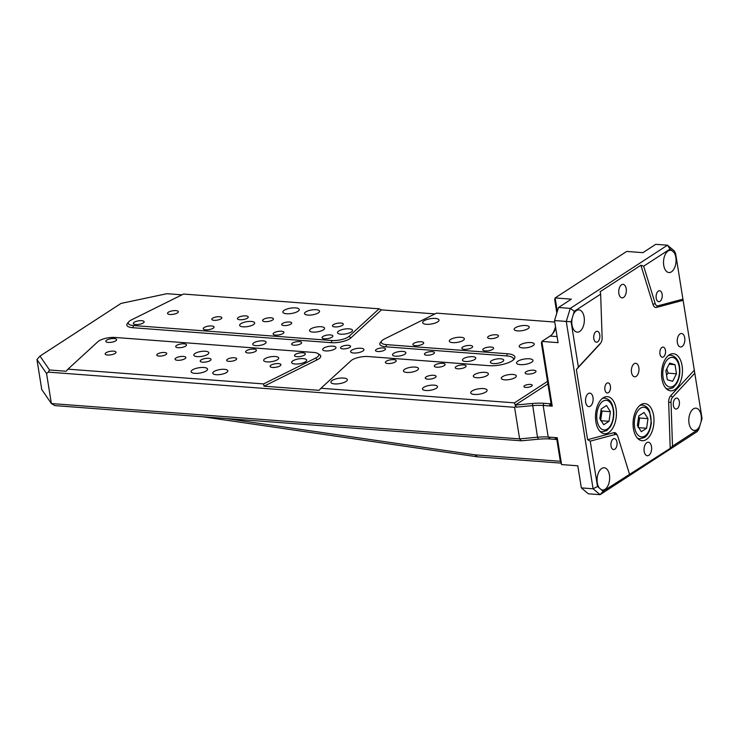 <?xml version="1.0" encoding="UTF-8"?>
<svg xmlns="http://www.w3.org/2000/svg" width="739" height="739" viewBox="0 0 739 739"><rect width="100%" height="100%" fill="white"/><g stroke="black" fill="none" stroke-linecap="round" stroke-linejoin="round"><path stroke-width="1.11" d="M646.597 428.26L641.304 431.696L637.397 425.525L638.773 415.909L644.075 412.473L647.983 418.643L646.597 428.26L638.745 427.669M638.21 427.622L639.595 418.006L638.625 416.972M639.595 418.006L647.983 418.643M609.028 421.295L603.735 424.74L599.828 418.57L601.204 408.953L606.507 405.508L610.414 411.688L609.028 421.295L601.176 420.703M600.641 420.667L602.026 411.05L601.056 410.016M602.026 411.05L610.414 411.688M675.012 364.669L676.471 373.786L672.61 381.324L667.299 379.744L665.839 370.627L669.691 363.089L675.012 364.669L669.118 364.225M666.56 375.144L668.084 373.149L666.772 368.807M668.084 373.149L676.471 373.786M67.96 369.158L97.991 341.63A11.833 3.852 170.9 0 1 115.164 337.464L313.558 352.429A11.833 3.852 170.9 0 1 317.899 353.538A11.833 3.852 170.9 0 1 315.655 358.055L263.546 383.92L67.96 369.158L66.122 371.246L49.531 369.99L39.998 356.078L36.95 359.523L41.754 389.518L51.37 403.549L54.862 405.6L521.355 440.804L538.491 439.206A30.438 9.903 170.9 0 1 550.555 439.012L556.827 439.493L554.481 437.525L548.218 437.054A27.057 8.803 -9.1 0 0 537.493 437.22L519.628 438.883L51.37 403.549L46.566 373.555L48.284 372.123L514.575 407.309L515.739 406.69L514.501 402.857L320.957 388.252L350.997 360.724A11.833 3.852 170.9 0 1 368.17 356.549L489.024 365.676A16.905 5.496 -9.1 0 0 514.178 359.071A16.905 5.496 -9.1 0 0 507.37 353.75L386.506 344.633A11.833 3.852 170.9 0 1 381.749 340.91A11.833 3.852 170.9 0 1 384.409 339.007L436.518 313.142L554.777 322.065M554.481 437.525L557.28 437.737L561.575 464.572L560.116 460.009L556.532 437.682M557.197 311.821L556.458 310.74L554.684 299.683L555.137 297.928L571.358 299.156L558.518 307.498L554.527 320.55L558.065 342.656L541.853 341.427L552.227 406.154L549.428 405.951L551.257 404.76L551.008 403.18L550.093 403.771L543.821 403.3A28.747 9.348 -9.1 0 0 532.431 403.485L515.323 405.074L516.395 407.143L532.431 405.646A27.057 8.803 170.9 0 1 543.156 405.471L549.428 405.951L550.093 403.771M39.998 356.078L121.02 303.424L166.922 293.697L181.951 294.833M379.107 308.81L349.067 336.337A11.833 3.852 170.9 0 1 331.903 340.513L133.51 325.539A11.833 3.852 170.9 0 1 128.743 321.816A11.833 3.852 170.9 0 1 131.403 319.913L183.521 294.057L379.107 308.81L381.453 309.881L434.957 313.918M547.516 381.398L514.501 402.857M533.54 370.202A5.478 1.783 170.9 0 1 535.978 371.264A5.478 1.783 170.9 0 1 530.851 373.897A5.478 1.783 170.9 0 1 525.152 373.001A5.478 1.783 170.9 0 1 527.868 370.95A5.478 1.783 170.9 0 1 533.54 370.202M421.276 341.769A5.478 1.783 170.9 0 1 423.715 342.841A5.478 1.783 170.9 0 1 418.588 345.464A5.478 1.783 170.9 0 1 412.889 344.568A5.478 1.783 170.9 0 1 415.604 342.526A5.478 1.783 170.9 0 1 421.276 341.769M393.767 359.653A5.478 1.783 170.9 0 1 396.206 360.715A5.478 1.783 170.9 0 1 391.07 363.348A5.478 1.783 170.9 0 1 385.379 362.452A5.478 1.783 170.9 0 1 388.095 360.41A5.478 1.783 170.9 0 1 393.767 359.653M530.371 384.428A4.231 1.376 170.9 0 1 532.256 385.25A4.231 1.376 170.9 0 1 528.302 387.273A4.231 1.376 170.9 0 1 523.905 386.589A4.231 1.376 170.9 0 1 526.002 385.01A4.231 1.376 170.9 0 1 530.371 384.428M433.645 375.301A5.478 1.783 170.9 0 1 436.084 376.373A5.478 1.783 170.9 0 1 430.957 378.996A5.478 1.783 170.9 0 1 425.258 378.1A5.478 1.783 170.9 0 1 427.973 376.059A5.478 1.783 170.9 0 1 433.645 375.301M496.008 334.767A5.478 1.783 170.9 0 1 498.455 335.839A5.478 1.783 170.9 0 1 493.319 338.462A5.478 1.783 170.9 0 1 487.629 337.566A5.478 1.783 170.9 0 1 490.345 335.524A5.478 1.783 170.9 0 1 496.008 334.767M434.107 385.148A7.612 2.476 170.9 0 1 437.488 386.626A7.612 2.476 170.9 0 1 430.366 390.275A7.612 2.476 170.9 0 1 422.468 389.028A7.612 2.476 170.9 0 1 426.227 386.192A7.612 2.476 170.9 0 1 434.107 385.148M525.817 325.539A7.612 2.476 170.9 0 1 529.207 327.017A7.612 2.476 170.9 0 1 522.085 330.666A7.612 2.476 170.9 0 1 514.178 329.428A7.612 2.476 170.9 0 1 517.947 326.583A7.612 2.476 170.9 0 1 525.817 325.539M512.94 374.461A7.612 2.476 170.9 0 1 516.33 375.939A7.612 2.476 170.9 0 1 509.208 379.587A7.612 2.476 170.9 0 1 501.301 378.35A7.612 2.476 170.9 0 1 505.07 375.504A7.612 2.476 170.9 0 1 512.94 374.461M415.096 367.08A7.612 2.476 170.9 0 1 418.486 368.558A7.612 2.476 170.9 0 1 411.364 372.207A7.612 2.476 170.9 0 1 403.457 370.969A7.612 2.476 170.9 0 1 407.226 368.124A7.612 2.476 170.9 0 1 415.096 367.08M484.987 372.354A7.612 2.476 170.9 0 1 488.377 373.832A7.612 2.476 170.9 0 1 481.255 377.481A7.612 2.476 170.9 0 1 473.348 376.234A7.612 2.476 170.9 0 1 477.117 373.398A7.612 2.476 170.9 0 1 484.987 372.354M530.842 342.554A7.612 2.476 170.9 0 1 534.232 344.032A7.612 2.476 170.9 0 1 527.11 347.672A7.612 2.476 170.9 0 1 519.203 346.434A7.612 2.476 170.9 0 1 522.972 343.598A7.612 2.476 170.9 0 1 530.842 342.554M460.951 337.28A7.612 2.476 170.9 0 1 464.341 338.758A7.612 2.476 170.9 0 1 457.219 342.406A7.612 2.476 170.9 0 1 449.312 341.159A7.612 2.476 170.9 0 1 453.081 338.323A7.612 2.476 170.9 0 1 460.951 337.28M529.263 358.784A8.314 2.707 170.9 0 1 532.967 360.401A8.314 2.707 170.9 0 1 525.18 364.382A8.314 2.707 170.9 0 1 516.552 363.034A8.314 2.707 170.9 0 1 520.662 359.93A8.314 2.707 170.9 0 1 529.263 358.784M435.345 318.435A8.314 2.707 170.9 0 1 439.04 320.052A8.314 2.707 170.9 0 1 431.262 324.033A8.314 2.707 170.9 0 1 422.625 322.684A8.314 2.707 170.9 0 1 426.745 319.581A8.314 2.707 170.9 0 1 435.345 318.435M483.408 388.585A8.314 2.707 170.9 0 1 487.112 390.201A8.314 2.707 170.9 0 1 479.325 394.192A8.314 2.707 170.9 0 1 470.688 392.834A8.314 2.707 170.9 0 1 474.808 389.73A8.314 2.707 170.9 0 1 483.408 388.585M343.626 378.045A8.314 2.707 170.9 0 1 347.33 379.652A8.314 2.707 170.9 0 1 339.552 383.643A8.314 2.707 170.9 0 1 330.915 382.285A8.314 2.707 170.9 0 1 335.026 379.181A8.314 2.707 170.9 0 1 343.626 378.045M463.649 364.927A5.478 1.783 170.9 0 1 466.087 365.99A5.478 1.783 170.9 0 1 460.96 368.622A5.478 1.783 170.9 0 1 455.27 367.726A5.478 1.783 170.9 0 1 457.977 365.685A5.478 1.783 170.9 0 1 463.649 364.927M491.167 347.044A5.478 1.783 170.9 0 1 493.606 348.115A5.478 1.783 170.9 0 1 488.479 350.739A5.478 1.783 170.9 0 1 482.779 349.843A5.478 1.783 170.9 0 1 485.495 347.801A5.478 1.783 170.9 0 1 491.167 347.044M442.689 363.348A5.478 1.783 170.9 0 1 445.127 364.41A5.478 1.783 170.9 0 1 439.991 367.034A5.478 1.783 170.9 0 1 434.301 366.147A5.478 1.783 170.9 0 1 437.017 364.096A5.478 1.783 170.9 0 1 442.689 363.348M470.198 345.464A5.478 1.783 170.9 0 1 472.637 346.526A5.478 1.783 170.9 0 1 467.51 349.159A5.478 1.783 170.9 0 1 461.81 348.263A5.478 1.783 170.9 0 1 464.526 346.221A5.478 1.783 170.9 0 1 470.198 345.464M381.453 309.881L350.859 337.917A13.524 4.397 170.9 0 1 331.238 342.684L132.844 327.719A13.524 4.397 170.9 0 1 127.404 323.46L128.743 321.816M295.563 307.886A8.314 2.707 170.9 0 1 299.267 309.502A8.314 2.707 170.9 0 1 291.48 313.484A8.314 2.707 170.9 0 1 282.843 312.135A8.314 2.707 170.9 0 1 286.963 309.031A8.314 2.707 170.9 0 1 295.563 307.886M251.288 321.456A7.612 2.476 170.9 0 1 254.669 322.934A7.612 2.476 170.9 0 1 247.547 326.583A7.612 2.476 170.9 0 1 239.648 325.345A7.612 2.476 170.9 0 1 243.417 322.5A7.612 2.476 170.9 0 1 251.288 321.456M321.179 326.73A7.612 2.476 170.9 0 1 324.56 328.208A7.612 2.476 170.9 0 1 317.437 331.857A7.612 2.476 170.9 0 1 309.539 330.61A7.612 2.476 170.9 0 1 313.308 327.774A7.612 2.476 170.9 0 1 321.179 326.73M349.131 328.837A7.612 2.476 170.9 0 1 352.521 330.315A7.612 2.476 170.9 0 1 345.399 333.963A7.612 2.476 170.9 0 1 337.492 332.726A7.612 2.476 170.9 0 1 341.261 329.88A7.612 2.476 170.9 0 1 349.131 328.837M316.153 309.715A7.612 2.476 170.9 0 1 319.534 311.193A7.612 2.476 170.9 0 1 312.412 314.842A7.612 2.476 170.9 0 1 304.505 313.604A7.612 2.476 170.9 0 1 308.274 310.768A7.612 2.476 170.9 0 1 316.153 309.715M340.855 323.063A5.478 1.783 170.9 0 1 343.293 324.125A5.478 1.783 170.9 0 1 338.166 326.758A5.478 1.783 170.9 0 1 332.467 325.862A5.478 1.783 170.9 0 1 335.183 323.821A5.478 1.783 170.9 0 1 340.855 323.063M270.964 317.788A5.478 1.783 170.9 0 1 273.402 318.851A5.478 1.783 170.9 0 1 268.275 321.483A5.478 1.783 170.9 0 1 262.585 320.587A5.478 1.783 170.9 0 1 265.292 318.546A5.478 1.783 170.9 0 1 270.964 317.788M245.81 315.895A5.478 1.783 170.9 0 1 248.249 316.957A5.478 1.783 170.9 0 1 243.113 319.581A5.478 1.783 170.9 0 1 237.422 318.694A5.478 1.783 170.9 0 1 240.138 316.643A5.478 1.783 170.9 0 1 245.81 315.895M175.919 310.62A5.478 1.783 170.9 0 1 178.358 311.682A5.478 1.783 170.9 0 1 173.222 314.306A5.478 1.783 170.9 0 1 167.531 313.419A5.478 1.783 170.9 0 1 170.247 311.368A5.478 1.783 170.9 0 1 175.919 310.62M289.439 322.01A5.071 1.654 170.9 0 1 291.702 322.989A5.071 1.654 170.9 0 1 286.954 325.419A5.071 1.654 170.9 0 1 281.679 324.597A5.071 1.654 170.9 0 1 284.192 322.703A5.071 1.654 170.9 0 1 289.439 322.01M219.548 316.735A5.071 1.654 170.9 0 1 221.811 317.715A5.071 1.654 170.9 0 1 217.063 320.153A5.071 1.654 170.9 0 1 211.788 319.322A5.071 1.654 170.9 0 1 214.301 317.428A5.071 1.654 170.9 0 1 219.548 316.735M141.722 320.68A5.478 1.783 170.9 0 1 144.16 321.742A5.478 1.783 170.9 0 1 139.024 324.366A5.478 1.783 170.9 0 1 133.334 323.479A5.478 1.783 170.9 0 1 136.05 321.428A5.478 1.783 170.9 0 1 141.722 320.68M281.494 331.22A5.478 1.783 170.9 0 1 283.933 332.291A5.478 1.783 170.9 0 1 278.806 334.915A5.478 1.783 170.9 0 1 273.116 334.028A5.478 1.783 170.9 0 1 275.823 331.977A5.478 1.783 170.9 0 1 281.494 331.22M211.603 325.954A5.478 1.783 170.9 0 1 214.051 327.017A5.478 1.783 170.9 0 1 208.915 329.64A5.478 1.783 170.9 0 1 203.225 328.753A5.478 1.783 170.9 0 1 205.941 326.703A5.478 1.783 170.9 0 1 211.603 325.954M330.416 334.915A5.478 1.783 170.9 0 1 332.864 335.977A5.478 1.783 170.9 0 1 327.728 338.61A5.478 1.783 170.9 0 1 322.038 337.714A5.478 1.783 170.9 0 1 324.744 335.672A5.478 1.783 170.9 0 1 330.416 334.915M317.899 353.538L319.691 354.683A13.524 4.397 170.9 0 1 317.123 359.838L264.054 386.183L319.119 390.34L320.957 388.252M513.328 359.921A15.214 4.951 -9.1 0 0 506.705 355.93L385.841 346.803A13.524 4.397 170.9 0 1 380.4 342.554L381.749 340.91M263.093 340.873A6.762 2.199 170.9 0 1 266.105 342.185A6.762 2.199 170.9 0 1 259.777 345.427A6.762 2.199 170.9 0 1 252.747 344.328A6.762 2.199 170.9 0 1 256.1 341.797A6.762 2.199 170.9 0 1 263.093 340.873M332.984 346.148A6.762 2.199 170.9 0 1 335.996 347.459A6.762 2.199 170.9 0 1 329.668 350.702A6.762 2.199 170.9 0 1 322.638 349.593A6.762 2.199 170.9 0 1 325.991 347.071A6.762 2.199 170.9 0 1 332.984 346.148M360.946 348.254A6.762 2.199 170.9 0 1 363.948 349.565A6.762 2.199 170.9 0 1 357.621 352.808A6.762 2.199 170.9 0 1 350.6 351.709A6.762 2.199 170.9 0 1 353.944 349.187A6.762 2.199 170.9 0 1 360.946 348.254M402.875 351.413A6.762 2.199 170.9 0 1 405.887 352.734A6.762 2.199 170.9 0 1 399.559 355.976A6.762 2.199 170.9 0 1 392.529 354.868A6.762 2.199 170.9 0 1 395.882 352.346A6.762 2.199 170.9 0 1 402.875 351.413M472.766 356.688A6.762 2.199 170.9 0 1 475.777 358.009A6.762 2.199 170.9 0 1 469.45 361.251A6.762 2.199 170.9 0 1 462.42 360.142A6.762 2.199 170.9 0 1 465.764 357.621A6.762 2.199 170.9 0 1 472.766 356.688M500.719 358.803A6.762 2.199 170.9 0 1 503.73 360.115A6.762 2.199 170.9 0 1 497.402 363.357A6.762 2.199 170.9 0 1 490.373 362.258A6.762 2.199 170.9 0 1 493.726 359.727A6.762 2.199 170.9 0 1 500.719 358.803M383.264 347.94A5.071 1.654 170.9 0 1 385.518 348.928A5.071 1.654 170.9 0 1 380.77 351.358A5.071 1.654 170.9 0 1 375.504 350.535A5.071 1.654 170.9 0 1 378.017 348.642A5.071 1.654 170.9 0 1 383.264 347.94M299.397 341.612A5.071 1.654 170.9 0 1 301.651 342.6A5.071 1.654 170.9 0 1 296.902 345.03A5.071 1.654 170.9 0 1 291.637 344.208A5.071 1.654 170.9 0 1 294.15 342.314A5.071 1.654 170.9 0 1 299.397 341.612M432.186 351.635A5.071 1.654 170.9 0 1 434.44 352.623A5.071 1.654 170.9 0 1 429.692 355.053A5.071 1.654 170.9 0 1 424.426 354.221A5.071 1.654 170.9 0 1 426.939 352.327A5.071 1.654 170.9 0 1 432.186 351.635M348.318 345.307A5.071 1.654 170.9 0 1 350.572 346.286A5.071 1.654 170.9 0 1 345.824 348.725A5.071 1.654 170.9 0 1 340.559 347.893A5.071 1.654 170.9 0 1 343.072 346A5.071 1.654 170.9 0 1 348.318 345.307M547.922 383.892L515.323 405.074M302.907 352.799A5.478 1.783 170.9 0 1 305.346 353.861A5.478 1.783 170.9 0 1 300.219 356.494A5.478 1.783 170.9 0 1 294.519 355.598A5.478 1.783 170.9 0 1 297.235 353.547A5.478 1.783 170.9 0 1 302.907 352.799M560.522 461.302L475.14 454.854L226.005 418.514M184.094 343.829A5.478 1.783 170.9 0 1 186.533 344.901A5.478 1.783 170.9 0 1 181.406 347.524A5.478 1.783 170.9 0 1 175.706 346.628A5.478 1.783 170.9 0 1 178.422 344.586A5.478 1.783 170.9 0 1 184.094 343.829M263.546 383.92L264.054 386.183M203.853 367.495A8.314 2.707 170.9 0 1 207.548 369.112A8.314 2.707 170.9 0 1 199.77 373.093A8.314 2.707 170.9 0 1 191.133 371.735A8.314 2.707 170.9 0 1 195.253 368.632A8.314 2.707 170.9 0 1 203.853 367.495M303.276 358.637A7.612 2.476 170.9 0 1 306.657 360.124A7.612 2.476 170.9 0 1 299.535 363.764A7.612 2.476 170.9 0 1 291.637 362.526A7.612 2.476 170.9 0 1 295.406 359.69A7.612 2.476 170.9 0 1 303.276 358.637M275.324 356.531A7.612 2.476 170.9 0 1 278.705 358.009A7.612 2.476 170.9 0 1 271.582 361.657A7.612 2.476 170.9 0 1 263.675 360.42A7.612 2.476 170.9 0 1 267.444 357.574A7.612 2.476 170.9 0 1 275.324 356.531M205.433 351.256A7.612 2.476 170.9 0 1 208.814 352.734A7.612 2.476 170.9 0 1 201.692 356.383A7.612 2.476 170.9 0 1 193.794 355.145A7.612 2.476 170.9 0 1 197.553 352.3A7.612 2.476 170.9 0 1 205.433 351.256M224.434 369.324A7.612 2.476 170.9 0 1 227.824 370.802A7.612 2.476 170.9 0 1 220.702 374.451A7.612 2.476 170.9 0 1 212.795 373.213A7.612 2.476 170.9 0 1 216.564 370.368A7.612 2.476 170.9 0 1 224.434 369.324M278.492 363.597A5.478 1.783 170.9 0 1 280.931 364.66A5.478 1.783 170.9 0 1 275.804 367.292A5.478 1.783 170.9 0 1 270.104 366.396A5.478 1.783 170.9 0 1 272.82 364.345A5.478 1.783 170.9 0 1 278.492 363.597M208.601 358.323A5.478 1.783 170.9 0 1 211.04 359.385A5.478 1.783 170.9 0 1 205.913 362.018A5.478 1.783 170.9 0 1 200.214 361.122A5.478 1.783 170.9 0 1 202.929 359.071A5.478 1.783 170.9 0 1 208.601 358.323M183.438 356.42A5.478 1.783 170.9 0 1 185.877 357.491A5.478 1.783 170.9 0 1 180.75 360.115A5.478 1.783 170.9 0 1 175.06 359.219A5.478 1.783 170.9 0 1 177.766 357.177A5.478 1.783 170.9 0 1 183.438 356.42M113.547 351.145A5.478 1.783 170.9 0 1 115.995 352.217A5.478 1.783 170.9 0 1 110.859 354.84A5.478 1.783 170.9 0 1 105.169 353.944A5.478 1.783 170.9 0 1 107.885 351.903A5.478 1.783 170.9 0 1 113.547 351.145M234.411 357.768A5.071 1.654 170.9 0 1 236.674 358.757A5.071 1.654 170.9 0 1 231.926 361.186A5.071 1.654 170.9 0 1 226.651 360.355A5.071 1.654 170.9 0 1 229.164 358.47A5.071 1.654 170.9 0 1 234.411 357.768M164.52 352.494A5.071 1.654 170.9 0 1 166.783 353.482A5.071 1.654 170.9 0 1 162.035 355.912A5.071 1.654 170.9 0 1 156.76 355.089A5.071 1.654 170.9 0 1 159.273 353.196A5.071 1.654 170.9 0 1 164.52 352.494M114.203 338.554A5.478 1.783 170.9 0 1 116.642 339.626A5.478 1.783 170.9 0 1 111.515 342.249A5.478 1.783 170.9 0 1 105.816 341.353A5.478 1.783 170.9 0 1 108.531 339.312A5.478 1.783 170.9 0 1 114.203 338.554M253.985 349.104A5.478 1.783 170.9 0 1 256.424 350.175A5.478 1.783 170.9 0 1 251.288 352.799A5.478 1.783 170.9 0 1 245.597 351.903A5.478 1.783 170.9 0 1 248.313 349.861A5.478 1.783 170.9 0 1 253.985 349.104M49.531 369.99L48.284 372.123M521.355 440.804L519.628 438.883L514.575 407.309M36.95 359.523L46.566 373.555M202.846 416.768L477.385 456.813L475.14 454.854M477.385 456.813L561.113 463.131M515.739 406.69L516.395 407.143M551.008 403.18L541.401 343.182L541.853 341.427L550.112 336.06A18.595 10.401 94.3 0 0 553.289 332.919A18.595 10.401 94.3 0 0 555.765 328.264M556.458 310.74A21.985 12.295 -85.7 0 1 556.763 313.244M555.516 326.73A21.985 12.295 -85.7 0 1 552.439 333.991M561.575 464.572L577.796 465.801L581.334 487.897L588.355 493.8L600.096 494.677L697.311 431.502L698.845 429.045L672.499 446.171L670.218 448.379L603.144 491.241L597.5 486.493L593.075 488.784L581.334 487.897M554.527 320.55L566.268 321.437L593.075 488.784L600.096 494.677L603.144 491.241M557.308 311.461L555.137 297.928L626.681 251.436L642.893 252.664L655.733 244.323L667.474 245.2L670.014 249.071L675.668 253.81L702.05 418.542L698.845 429.045M552.227 406.154L551.257 404.76M665.451 350.378A5.071 2.836 -85.7 0 1 662.31 357.223A5.071 2.836 -85.7 0 1 659.872 351.949A5.071 2.836 -85.7 0 1 663.077 347.108A5.071 2.836 -85.7 0 1 665.451 350.378M610.423 386.146A5.071 2.836 -85.7 0 1 607.282 392.991A5.071 2.836 -85.7 0 1 604.835 387.716A5.071 2.836 -85.7 0 1 608.049 382.876A5.071 2.836 -85.7 0 1 610.423 386.146M684.711 337.862A6.762 3.778 -85.7 0 1 680.527 346.988A6.762 3.778 -85.7 0 1 677.266 339.958A6.762 3.778 -85.7 0 1 681.552 333.501A6.762 3.778 -85.7 0 1 684.711 337.862M592.992 397.471A6.762 3.778 -85.7 0 1 588.817 406.598A6.762 3.778 -85.7 0 1 585.556 399.568A6.762 3.778 -85.7 0 1 589.833 393.111A6.762 3.778 -85.7 0 1 592.992 397.471M626.21 288.727A6.762 3.778 -85.7 0 1 622.026 297.854A6.762 3.778 -85.7 0 1 618.765 290.824A6.762 3.778 -85.7 0 1 623.051 284.367A6.762 3.778 -85.7 0 1 626.21 288.727M638.847 367.662A6.762 3.778 -85.7 0 1 634.672 376.788A6.762 3.778 -85.7 0 1 631.411 369.768A6.762 3.778 -85.7 0 1 635.688 363.302A6.762 3.778 -85.7 0 1 638.847 367.662M651.493 446.605A6.762 3.778 -85.7 0 1 647.318 455.732A6.762 3.778 -85.7 0 1 644.057 448.702A6.762 3.778 -85.7 0 1 648.334 442.245A6.762 3.778 -85.7 0 1 651.493 446.605M558.518 307.498L570.259 308.385L566.268 321.437L571.108 321.761L574.314 311.258L570.259 308.385L667.474 245.2L674.495 251.103L675.668 253.81M682.928 299.156L657.922 305.844A5.071 2.836 -85.7 0 1 655.216 303.572L643.669 266.188L670.014 249.071M682.762 300.403L656.574 307.406A6.762 3.778 -85.7 0 1 652.98 304.385L640.889 265.236L643.669 266.188M673.857 252.295A11.159 6.245 -85.7 0 1 675.529 264.987A11.159 6.245 -85.7 0 1 668.952 272.543A11.159 6.245 -85.7 0 1 663.567 260.941A11.159 6.245 -85.7 0 1 670.633 250.281A11.159 6.245 -85.7 0 1 671.825 250.586M662.135 294.279A5.478 3.067 -85.7 0 1 658.754 301.678A5.478 3.067 -85.7 0 1 656.112 295.979A5.478 3.067 -85.7 0 1 659.576 290.741A5.478 3.067 -85.7 0 1 662.135 294.279M599.311 488.017A11.159 6.245 -85.7 0 1 597.629 475.325A11.159 6.245 -85.7 0 1 604.206 467.769A11.159 6.245 -85.7 0 1 609.592 479.362A11.159 6.245 -85.7 0 1 602.525 490.022A11.159 6.245 -85.7 0 1 601.334 489.717M597.5 486.493L590.23 441.146L615.236 434.467A5.071 2.836 -85.7 0 1 617.601 435.881A5.071 2.836 -85.7 0 1 617.943 436.731L629.489 474.124M574.314 311.258L600.659 294.14L600.142 291.72L640.889 265.236M600.659 294.14L602.137 338.074A5.071 2.836 -85.7 0 1 600.918 342.711L600.059 343.903A6.762 3.778 -85.7 0 1 599.643 344.411L576.374 369.546L578.369 367.107L571.108 321.761M590.23 441.146L587.607 439.687L576.374 369.546M587.607 439.687L613.786 432.694A6.762 3.778 -85.7 0 1 616.926 434.578L617.601 435.881M670.218 448.379L668.675 402.385A6.762 3.778 -85.7 0 1 670.716 395.688L693.995 370.544M661.904 378.83A18.595 10.401 94.3 0 0 670.596 390.82A18.595 10.401 94.3 0 0 682.079 365.713A18.595 10.401 94.3 0 0 673.395 353.722A18.595 10.401 94.3 0 0 661.904 378.83M633.434 428.703A18.595 10.401 94.3 0 0 642.126 440.693A18.595 10.401 94.3 0 0 653.618 415.595A18.595 10.401 94.3 0 0 644.925 403.605A18.595 10.401 94.3 0 0 633.434 428.703M595.865 421.747A18.595 10.401 94.3 0 0 604.557 433.738A18.595 10.401 94.3 0 0 616.049 408.63A18.595 10.401 94.3 0 0 607.356 396.64A18.595 10.401 94.3 0 0 595.865 421.747M672.499 446.171L671.021 402.238A5.071 2.836 -85.7 0 1 672.555 397.212L694.789 373.195M573.288 314.629A11.159 6.245 -85.7 0 1 578.914 309.89A11.159 6.245 -85.7 0 1 584.3 321.483A11.159 6.245 -85.7 0 1 577.242 332.144A11.159 6.245 -85.7 0 1 572.134 318.398M600.918 342.711A5.071 2.836 -85.7 0 1 600.604 343.09L578.369 367.107M599.772 334.813A5.478 3.067 -85.7 0 1 596.382 342.212A5.478 3.067 -85.7 0 1 593.74 336.513A5.478 3.067 -85.7 0 1 597.214 331.275A5.478 3.067 -85.7 0 1 599.772 334.813M616.973 442.162A5.478 3.067 -85.7 0 1 613.582 449.561A5.478 3.067 -85.7 0 1 610.941 443.871A5.478 3.067 -85.7 0 1 614.405 438.633A5.478 3.067 -85.7 0 1 616.973 442.162M699.87 425.682A11.159 6.245 -85.7 0 1 694.244 430.421A11.159 6.245 -85.7 0 1 689.025 423.225A11.159 6.245 -85.7 0 1 695.916 408.159A11.159 6.245 -85.7 0 1 701.025 421.914M679.335 401.637A5.478 3.067 -85.7 0 1 675.945 409.036A5.478 3.067 -85.7 0 1 673.303 403.337A5.478 3.067 -85.7 0 1 676.776 398.099A5.478 3.067 -85.7 0 1 679.335 401.637M644.916 435.982A14.882 8.323 -85.7 0 1 634.589 419.678A14.882 8.323 -85.7 0 1 648.565 410.598A14.882 8.323 -85.7 0 1 644.916 435.982M637.332 438.051A16.905 9.459 94.3 0 0 639.743 438.818L644.343 437.553C646.292 436.583 650.311 432.287 651.336 422.708L649.646 411.355C648.306 407.863 645.849 405.776 642.283 405.101A16.905 9.459 94.3 0 0 639.789 405.489M607.347 429.017A14.882 8.323 -85.7 0 1 597.02 412.722A14.882 8.323 -85.7 0 1 610.996 403.633A14.882 8.323 -85.7 0 1 607.347 429.017M599.763 431.096A16.905 9.459 94.3 0 0 602.174 431.862L606.774 430.597L610.312 426.902C614.303 419.567 614.894 412.066 612.077 404.39C610.737 400.907 608.28 398.82 604.714 398.136A16.905 9.459 94.3 0 0 602.22 398.533M679.224 366.96A14.882 8.323 -85.7 0 1 669.044 386.866A14.882 8.323 -85.7 0 1 665.192 362.803A14.882 8.323 -85.7 0 1 679.224 366.96M665.793 388.178A16.905 9.459 94.3 0 0 668.204 388.945C671.594 388.437 673.405 387.818 673.617 387.088L676.324 384.012C679.363 378.941 680.434 373.103 679.547 366.516C678.559 360.013 675.622 356.244 670.744 355.219A16.905 9.459 94.3 0 0 668.25 355.616M350.859 337.917L349.067 336.337M538.491 439.206L537.493 437.22L532.431 403.485M550.555 439.012L548.218 437.054L543.156 405.471L543.821 403.3M331.903 340.513L331.238 342.684M133.51 325.539L132.844 327.719M315.655 358.055L317.123 359.838M386.506 344.633L385.841 346.803M506.705 355.93L507.37 353.75M550.112 336.06L557.095 336.596M656.574 307.406L657.922 305.844M668.675 402.385L671.021 402.238M600.604 343.09L599.643 344.411M613.786 432.694L615.236 434.467M655.216 303.572L652.98 304.385M670.716 395.688L672.555 397.212M642.283 405.101L640.482 404.963M639.743 438.818L637.933 438.68M604.714 398.136L602.913 397.998M602.174 431.862L600.364 431.724M670.744 355.219L668.943 355.089M668.204 388.945L666.402 388.806"/></g></svg>
